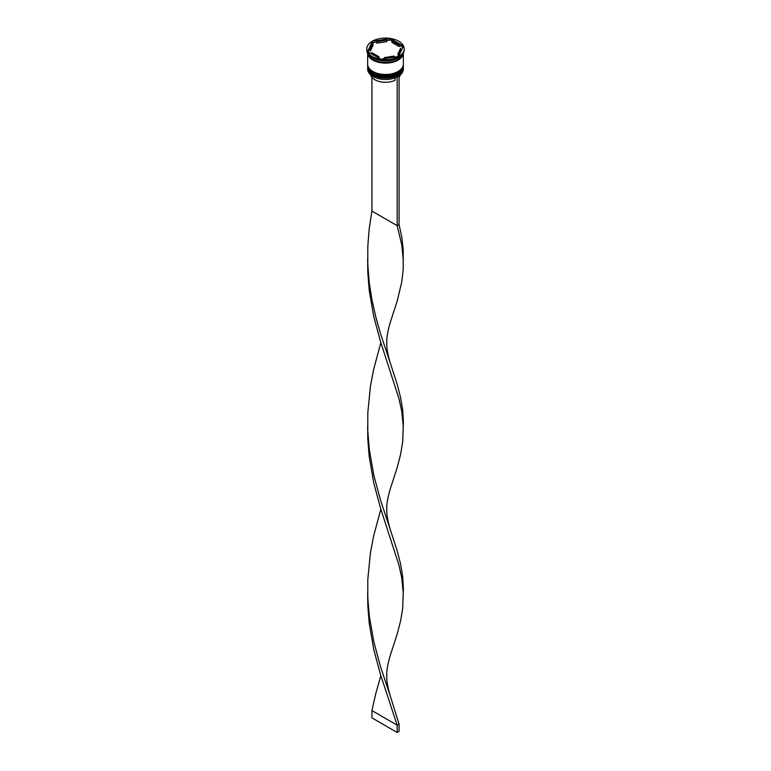 <?xml version="1.0" encoding="UTF-8"?>
<svg xmlns="http://www.w3.org/2000/svg" width="771" height="771" viewBox="0 0 771 771"><rect width="100%" height="100%" fill="white"/><g stroke="black" fill="none" stroke-linecap="round" stroke-linejoin="round"><path stroke-width="1.16" d="M398.048 76.445A17.656 10.196 180 0 1 397.99 76.483A17.656 10.196 180 0 1 397.007 77.013A17.656 10.196 180 0 1 373.01 76.483L372.885 76.416A17.839 10.293 0 0 0 398.115 76.416A17.839 10.293 0 0 0 403.339 69.13L403.339 67.819A17.839 10.293 180 0 1 392.323 77.331A17.839 10.293 180 0 1 372.885 75.105A17.839 10.293 180 0 1 367.661 67.819A17.839 10.293 180 0 1 367.68 67.385M403.32 65.207A17.839 10.293 180 0 1 403.339 65.631A17.839 10.293 180 0 1 392.323 75.153A17.839 10.293 180 0 1 372.885 72.917A17.839 10.293 180 0 1 367.661 65.631A17.839 10.293 180 0 1 367.68 65.207M381.385 60.572L380.199 60.389A18.196 10.505 180 0 0 381.385 60.572M398.241 57.844A17.839 10.293 0 0 1 398.115 57.912A17.839 10.293 0 0 1 372.885 57.912L372.258 57.555A18.726 10.813 0 0 0 398.742 57.555L397.923 58.018A18.196 10.505 180 0 0 398.366 57.767A18.196 10.505 180 0 0 398.549 57.661M398.742 57.555A18.726 10.813 0 0 0 404.226 49.903L404.226 48.891A18.726 10.813 0 0 0 398.742 41.239A18.726 10.813 0 0 0 378.33 38.897A18.726 10.813 0 0 0 366.774 48.891A18.726 10.813 0 0 0 372.258 56.534A18.726 10.813 0 0 0 392.67 58.875A18.726 10.813 0 0 0 404.226 48.891M367.661 65.631L367.661 66.364A17.839 10.293 0 0 0 372.885 73.64A17.839 10.293 0 0 0 392.323 75.876A17.839 10.293 0 0 0 403.339 66.364L403.339 65.631M367.661 53.199L367.661 64.176A17.839 10.293 0 0 0 372.885 71.462A17.839 10.293 0 0 0 392.323 73.688A17.839 10.293 0 0 0 403.339 64.176L403.339 53.199M367.68 53.228A17.839 10.293 0 0 0 372.885 60.099A17.839 10.293 0 0 0 391.996 62.412A17.839 10.293 0 0 0 403.32 53.228M367.825 53.488A17.839 10.293 0 0 0 372.885 59.377A17.839 10.293 0 0 0 391.186 61.853A17.839 10.293 0 0 0 403.175 53.488M402.867 47.262L399.214 45.152A15.16 8.751 0 0 0 396.217 42.694A15.16 8.751 0 0 0 391.967 40.969L390.801 40.294A18.196 10.505 180 0 0 389.615 40.111L390.299 39.726L390.801 40.294M391.967 42.424L391.967 40.969L399.214 45.152L399.214 46.607L391.967 42.424M370.658 74.845A14.986 8.654 0 0 0 374.908 79.76A14.986 8.654 0 0 0 395.109 80.28L395.109 77.832M373.01 76.483L372.885 76.416A17.839 10.293 0 0 1 367.661 69.13L367.661 67.819M384.247 58.673L384.247 57.613A15.16 8.751 0 0 0 394.145 56.081L394.145 57.141M371.786 54.076L371.786 52.621A15.16 8.751 0 0 0 379.033 56.803L379.033 58.259M373.039 43.899A15.16 8.751 0 0 0 370.34 48.891A15.16 8.751 0 0 0 370.388 49.614L370.388 51.069L373.039 45.354L373.039 43.899L370.388 49.614M370.34 48.891L370.34 50.346A15.16 8.751 0 0 0 370.388 51.069M386.753 40.159A15.16 8.751 0 0 0 376.855 41.692L376.855 43.147L386.753 41.624L386.753 40.159L376.855 41.692M384.247 57.613L394.145 56.081M371.786 52.621L379.033 56.803M380.701 59.222L398.607 56.456L403.406 46.115L390.299 38.55L372.393 41.316L367.594 51.657L380.701 59.222M366.774 48.891L366.774 49.903A18.726 10.813 0 0 0 372.258 57.555L372.885 57.912M372.21 43.166L372.393 42.492L373.077 42.675A18.196 10.505 180 0 0 372.21 43.166L368.133 51.965M372.393 42.492L372.393 41.316M389.615 40.111L386.753 40.555M376.855 42.087L373.077 42.675M390.299 39.726L390.299 38.55M397.961 53.874L397.961 55.329A15.16 8.751 0 0 0 400.66 50.346L400.66 48.891A15.16 8.751 0 0 0 400.612 48.159L397.961 53.874A15.16 8.751 0 0 0 400.66 48.891M399.06 77.322A14.986 8.654 0 0 0 400.342 74.845M398.906 75.924L397.007 77.013M371.94 77.322L371.94 211.09L397.161 225.652L399.06 224.554L401.797 237.217L403.214 249.525L403.214 269.368L401.797 281.675L397.258 300.863L390.28 322.384C387.562 331.819 386.416 338.594 386.84 342.7C386.444 347.017 387.591 353.793 390.28 363.025L397.258 384.536L400.583 397.45L402.684 409.912L403.387 422.132L402.684 442.005L400.583 454.456L397.258 467.371L390.28 488.881C387.562 498.326 386.416 505.101 386.84 509.207C386.444 513.525 387.591 520.3 390.28 529.532L397.258 551.043L400.583 563.958L402.684 576.419L403.387 588.639L402.684 608.512L400.583 620.963L397.258 633.878L390.28 655.389C387.562 664.833 386.416 671.608 386.84 675.714C386.444 680.032 387.591 686.807 390.28 696.04L399.06 724.075L397.161 725.164L371.94 710.602L375.776 693.534L380.855 675.714M397.161 77.1L397.161 225.652L401.749 244.85L403.358 260.839M399.06 76.011L399.06 224.554M367.651 259.451L367.786 272.23L369.203 290.195L373.742 316.428L380.402 341.245L398.973 398.684L401.749 411.357L403.358 427.346M367.651 592.465L367.786 605.245L369.203 623.209L373.742 649.433L380.402 674.259L397.161 725.164L397.161 732.45L371.94 717.888L371.94 710.602M371.94 211.09L369.203 228.698L367.786 246.662L367.806 264.732L369.251 282.687L372.027 300.295L375.882 317.353L380.517 333.698L390.28 363.025M380.855 509.207L373.742 535.488L370.417 552.846L367.786 579.676L367.806 597.747L369.251 615.701L373.839 641.915L380.517 666.713L390.28 696.04M367.651 425.958L367.786 438.738L369.203 456.702L373.742 482.925L380.402 507.752L398.973 565.191L401.749 577.865L403.358 593.853M380.855 342.7L373.742 368.981L370.417 386.338L367.786 413.169L367.806 431.24L369.251 449.194L373.839 475.408L380.517 500.206L390.28 529.532M397.161 732.45L399.06 731.361L399.06 724.075M397.923 74.334A17.299 9.984 180 0 1 373.27 74.45M367.661 66.875A17.839 10.293 0 0 0 367.661 66.942A17.839 10.293 0 0 0 372.885 74.228A17.839 10.293 0 0 0 392.323 76.464A17.839 10.293 0 0 0 403.339 66.942A17.839 10.293 0 0 0 403.339 66.875M403.329 66.585A17.839 10.293 180 0 1 403.339 66.798A17.839 10.293 180 0 1 392.323 76.31A17.839 10.293 180 0 1 372.885 74.083A17.839 10.293 180 0 1 367.661 66.798L367.661 66.942C367.757 69.92 369.54 72.426 373 74.469C383.226 80.984 404.052 76.088 403.339 66.942L403.329 66.576M397.923 72.156A17.299 9.984 180 0 1 373.27 72.262M367.661 64.687A17.839 10.293 0 0 0 367.661 64.764A17.839 10.293 0 0 0 372.885 72.04A17.839 10.293 0 0 0 392.323 74.276A17.839 10.293 0 0 0 403.339 64.764A17.839 10.293 0 0 0 403.339 64.687M403.329 64.398A17.839 10.293 180 0 1 403.339 64.619A17.839 10.293 180 0 1 392.323 74.132A17.839 10.293 180 0 1 372.885 71.896A17.839 10.293 180 0 1 367.661 64.619L367.661 64.764C367.757 67.732 369.54 70.248 373 72.291C383.226 78.796 404.052 73.9 403.339 64.764L403.329 64.398M403.214 53.411A17.743 10.245 180 0 1 391.813 62.393A17.743 10.245 180 0 1 372.952 60.061A17.743 10.245 180 0 1 367.786 53.411M367.69 257.755L367.69 261.138"/></g></svg>
